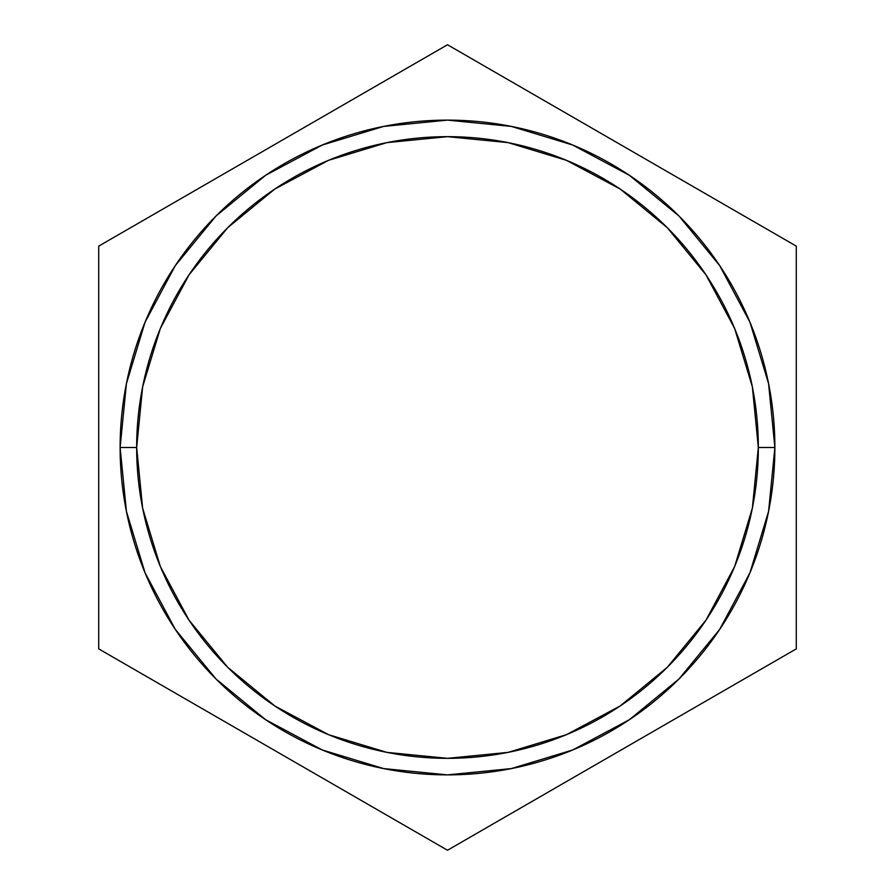 <?xml version="1.0" encoding="UTF-8"?>
<svg xmlns="http://www.w3.org/2000/svg" width="895" height="895" viewBox="0 0 895 895"><rect width="100%" height="100%" fill="white"/><g stroke="black" fill="none" stroke-linecap="round" stroke-linejoin="round"><path stroke-width="1.34" d="M774.88 447.5L758.333 447.5A310.833 310.833 0 0 1 447.5 758.333A310.833 310.833 0 0 1 136.666 447.5L120.12 447.5A327.38 327.38 0 0 0 447.5 774.88A327.38 327.38 0 0 0 774.88 447.5L768.581 511.369L774.88 447.5A327.38 327.38 0 0 0 447.5 120.12A327.38 327.38 0 0 0 120.12 447.5L126.419 383.631L120.12 447.5L136.666 447.5A310.833 310.833 0 0 1 447.5 136.666A310.833 310.833 0 0 1 758.333 447.5L774.88 447.5L768.581 383.631L749.954 322.222L768.581 383.631M98.707 648.875L447.5 850.25L796.293 648.875L796.293 246.125L447.5 44.75L98.707 246.125L98.707 648.875L447.5 850.25L796.293 648.875L796.293 246.125L447.5 44.75L98.707 246.125L98.707 648.875M629.375 175.297L572.778 145.046L629.375 175.297L678.992 216.008L719.703 265.625L749.954 322.222M322.222 145.046L265.625 175.297L322.222 145.046L383.631 126.419L447.5 120.12L511.369 126.419L572.778 145.046M126.419 383.631L145.046 322.222L126.43 383.552M126.419 511.369L145.046 572.778L126.419 511.369L120.12 447.5M265.625 719.703L322.222 749.954L265.625 719.703L216.008 678.992L175.297 629.375L145.046 572.778M572.778 749.954L629.375 719.703L572.778 749.954L511.369 768.581L447.5 774.88L383.631 768.581L322.222 749.954M768.581 511.369L749.954 572.778L768.57 511.448M189.046 620.19L227.699 667.301L274.81 705.954L328.543 734.672L386.864 752.371L447.5 758.333L508.136 752.371L566.457 734.672L620.19 705.954L667.301 667.301L705.954 620.19L734.672 566.457L752.371 508.136L758.333 447.5L752.371 386.864L734.672 328.543L705.954 274.81L667.301 227.699L620.19 189.046L566.457 160.328L508.136 142.629L447.5 136.666L386.864 142.629L328.543 160.328L274.81 189.046L227.699 227.699L189.046 274.81L160.328 328.543L142.629 386.864L136.666 447.5L142.629 508.136L160.328 566.457L189.046 620.19L227.699 667.301M749.954 572.778L719.703 629.375L678.992 678.992L629.375 719.703M145.046 322.222L175.297 265.625L216.008 216.008L265.625 175.297M620.19 705.954L667.301 667.301M705.954 274.81L667.301 227.699M274.81 189.046L227.699 227.699"/></g></svg>
